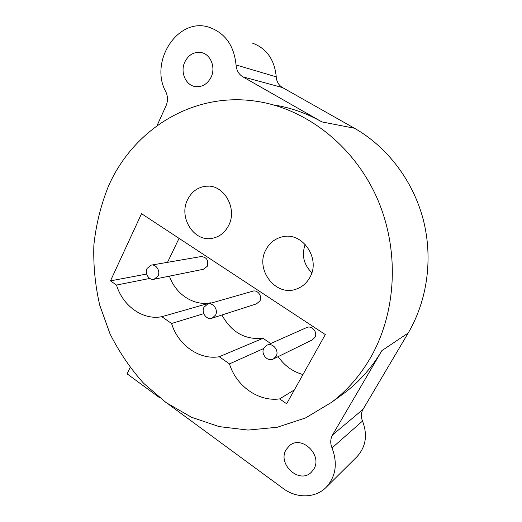 <?xml version="1.0" encoding="UTF-8"?>
<svg xmlns="http://www.w3.org/2000/svg" width="522" height="522" viewBox="0 0 522 522"><rect width="100%" height="100%" fill="white"/><g stroke="black" fill="none" stroke-linecap="round" stroke-linejoin="round"><path stroke-width="0.78" d="M157.011 125.704L166.048 105.757C168.012 101.059 167.953 96.44 165.872 91.898C148.966 61.616 177.956 16.547 209.315 27.32C225.184 33.082 234.091 45.623 236.035 64.956C236.473 70.333 238.756 74.3 242.9 76.858L321.891 121.907C306.394 113.15 290.291 107.493 273.567 104.929M184.808 62.001C179.953 71.997 185.688 85.399 195.378 86.6C202.19 87.265 207.423 84.133 211.084 77.204C215.88 67.579 210.771 54.451 201.538 52.611C194.236 51.463 188.664 54.595 184.808 62.001M340.585 395.78L344.898 392.642C359.599 381.465 371.925 367.462 381.882 350.627L332.534 434.957C330.341 438.963 330.172 443.289 332.025 447.928C337.812 463.34 335.881 476.436 326.23 487.235C315.497 498.347 296.581 498.621 283.087 488.422L168.75 404.446M159.569 397.699L127.068 373.83L130.122 367.547M286.213 449.52C277.012 463.856 299.23 484.449 311.203 472.377L313.722 469.252C322.903 455.262 301.696 434.767 289.56 445.605L286.213 449.52M332.025 447.928L362.516 421.058C367.749 434.872 365.942 446.721 357.087 456.6L326.23 487.235M362.516 421.058C360.839 416.889 361.009 412.993 363.025 409.352L408.178 333.029C427.414 300.398 433.28 258.122 423.153 219.227C412.85 180.384 387.056 146.741 354.425 128.223L282.487 87.559C278.702 85.243 276.621 81.667 276.249 76.845C274.559 59.488 266.442 48.174 251.898 42.895M108.158 186.896C100.779 205.492 96.015 224.865 93.869 245.007C93.223 265.293 95.18 285.358 99.735 305.207L109.979 333.747C119.055 351.867 130.265 368.375 143.628 383.285L166.107 402.606L191.548 417.274L219.168 426.611L248.074 430.069L277.221 427.257L305.474 417.978L331.614 402.318C346.876 390.717 359.678 376.134 370.02 358.568C396.916 312.528 399.996 248.974 376.447 196.735C352.794 144.522 305.05 108.191 255.832 101.19C192.083 91.683 132.529 130.265 108.158 186.896M228.551 225.628C237.849 208.696 223.931 184.207 206.353 186.204C198.001 187.039 191.763 191.483 187.652 199.535C178.224 217.4 194.06 242.443 212.434 238.273C219.501 236.825 224.871 232.61 228.551 225.628M309.814 277.495C321.069 258.749 302.368 231.435 282.324 236.838C275.107 238.541 269.672 242.776 266.018 249.542C254.482 269.528 276.131 297.553 296.874 288.881C302.453 286.761 306.766 282.97 309.814 277.495M325.297 334.556L141.527 213.674L110.481 280.862L116.497 285.058C122.729 305.996 143.008 320.495 161.84 316.691L171.575 323.49C177.995 344.964 199.3 360.206 219.24 356.741L229.484 363.893C236.101 385.941 258.514 401.966 279.655 398.893L286.637 403.76L325.297 334.556M147.054 268.484C144.411 273.482 149.188 280.712 154.179 279.224L158.035 275.962C160.678 271.022 156.019 263.819 151.067 265.156L147.054 268.484M203.998 307.249C200.957 312.619 206.81 320.417 212.2 318.139L215.547 315.112C218.581 309.807 212.885 302.036 207.528 304.124L203.998 307.249M263.917 348.037C260.38 353.896 267.753 362.353 273.476 358.934L276.086 356.324C279.616 350.543 272.451 342.119 266.742 345.296L263.917 348.037M305.187 244.335C301.481 255.18 303.693 264.628 311.83 272.693M278.167 356.63C284.464 365.713 292.725 371.684 302.956 374.548M221.928 315.007C231.324 332.214 245.014 339.985 263.01 338.308L270.722 343.528M169.441 276.145C175.549 294.193 193.708 306.238 210.562 302.812L211.025 303.125M179.053 238.365L167.523 262.331M151.484 265.085L200.963 256.589C206.588 256.987 208.702 260.204 207.306 266.259L203.371 269.28M207.945 304.006L252.57 291.243C257.483 289.345 262.651 296.268 259.852 301.031L256.413 303.889M267.107 345.133L306.407 327.666C311.614 324.782 318.094 332.246 314.857 337.44L312.163 339.946M279.655 398.893L294.395 389.869M229.484 363.893L263.688 348.52M219.24 356.741L263.01 338.308M171.575 323.49L203.769 313.65M161.84 316.691L210.562 302.812M116.497 285.058L149.807 278.441M110.481 280.862L146.649 274.05M236.035 64.956L276.249 76.845M242.9 76.858L282.487 87.559M321.891 121.907L354.425 128.223M381.882 350.627L408.178 333.029M332.534 434.957L363.025 409.352M201.538 52.611L202.993 53.048M344.898 392.642L331.614 402.318M208.552 186.184L206.353 186.204M284.823 236.446L282.324 236.838M203.737 269.208L154.179 279.224M256.772 303.771L212.2 318.139M312.469 339.802L273.476 358.934"/></g></svg>
